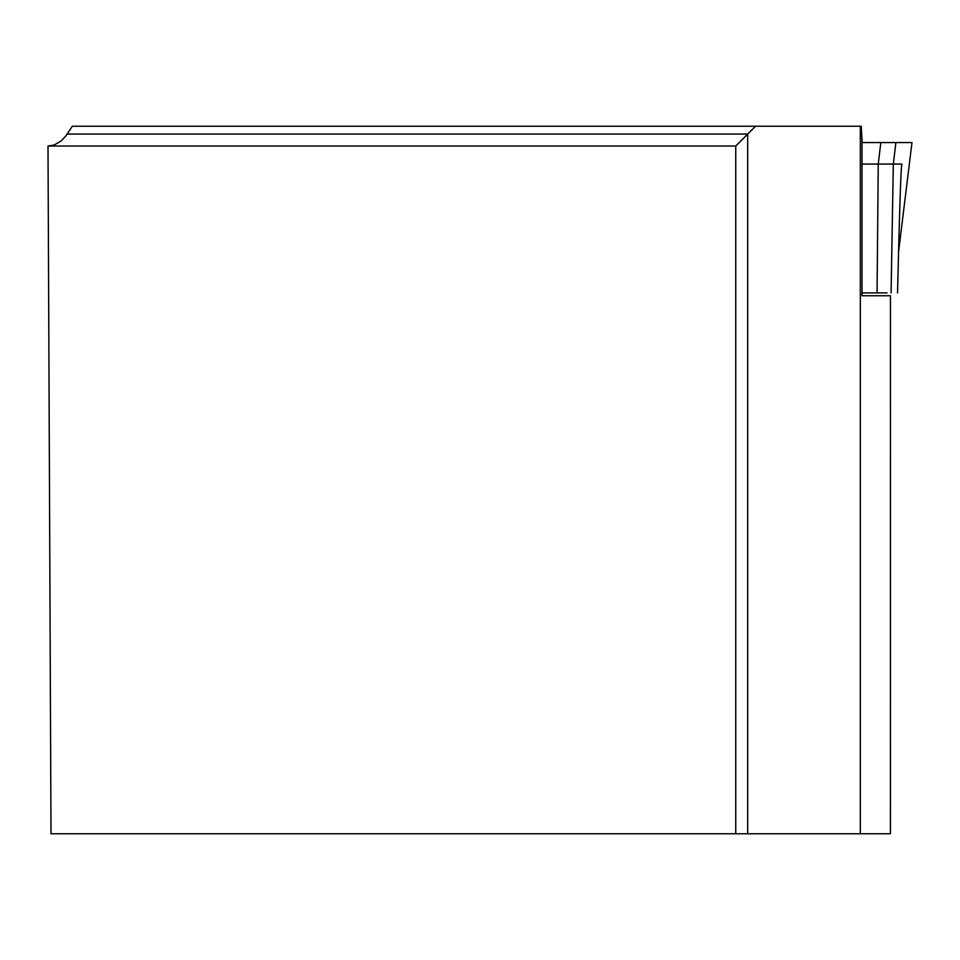 <?xml version="1.0" encoding="UTF-8"?>
<svg xmlns="http://www.w3.org/2000/svg" width="960" height="960" viewBox="0 0 960 960"><rect width="100%" height="100%" fill="white"/><g stroke="black" fill="none" stroke-linecap="round" stroke-linejoin="round"><path stroke-width="1.44" d="M755.532 126.24L747.696 134.064L747.696 833.76L890.412 833.76L890.448 295.764L862.02 295.764L862.02 139.848L861.216 126.24L72.312 126.24L66.096 135.636L61.212 140.928L54.228 144.996L48.276 146.016M860.328 833.76L860.328 126.24M747.696 833.76L51 833.76L48 146.016L735.744 146.016L735.744 833.76M735.744 146.016L747.696 134.064L67.188 134.064M886.38 292.908L887.088 292.908M886.272 292.908L862.02 292.908M877.056 292.908L878.256 164.064L862.02 164.064M878.256 164.076L893.328 164.076M897.54 292.908C899.364 215.976 900.732 173.388 901.632 165.156L901.884 164.064L893.328 164.064L891.084 292.908M862.02 142.56L912 142.56L862.02 142.56M895.896 142.56L880.812 142.56L895.896 142.56L893.328 164.064M878.256 164.064L880.812 142.56M901.884 164.064L901.356 168.432M898.548 252.072L911.976 142.56L898.536 252.18M890.448 833.76L890.448 295.764"/></g></svg>
